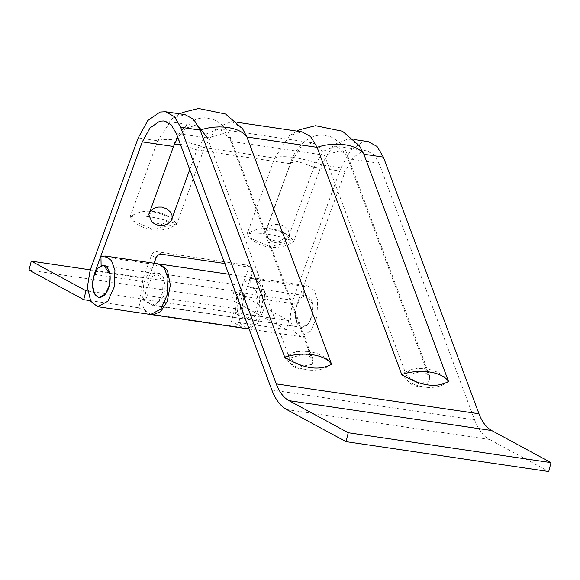 <?xml version="1.0" encoding="UTF-8"?>
<svg xmlns="http://www.w3.org/2000/svg" width="580" height="580" viewBox="0 0 580 580"><rect width="100%" height="100%" fill="white"/><g stroke="black" fill="none" stroke-linecap="round" stroke-linejoin="round"><path stroke-width="0.43" stroke-dasharray="2.9 2.17" d="M301.114 327.236C295.873 324.438 294.219 317.666 296.133 306.929L300.382 298.113L306.494 295.118L307.596 295.423C312.504 298.627 314.005 305.341 312.098 315.571C309.626 323.843 305.964 327.729 301.114 327.236L297.33 323.894L295.205 314.846L296.967 304.239L345.035 171.774L352.734 157.862L362.5 151.068L366.864 150.829L373.904 154.679L379.001 163.226L474.585 419.891L271.846 389.999M87.645 291.015L140.976 298.881L152.381 305.051L246.768 319.268L256.034 310.851L258.056 300.31L256.208 291.008L251.524 287.02L158.731 273.339L152.627 276.319L148.393 285.048L147.625 295.706L142.637 299.273L143.847 282.532L150.503 268.808L159.101 264.045M151.648 314.592L150.111 313.961L242.904 327.642L231.5 321.465L233.769 312.562L245.173 318.732M140.976 298.881L138.707 307.784L150.111 313.961M158.731 273.339L163.415 277.327L165.264 286.636L163.241 297.17L153.975 305.587L152.381 305.051M90.407 300.665L138.707 307.784M142.637 299.273L235.422 312.946L236.64 296.206L243.295 282.489L252.88 277.805L260.239 284.077L263.153 298.693L259.97 315.252L248.827 328.2M245.405 328.483L242.904 327.642M235.422 312.946L240.417 309.387L241.186 298.729L245.42 290L251.524 287.02M288.738 320.66L286.469 329.57L231.739 299.947L234.008 291.037L288.738 320.66L233.769 312.562M286.469 329.57L231.5 321.465M90.313 269.852L234.008 291.037M29 270.055L231.739 299.947M147.625 295.706L240.417 309.387M429.838 378.899L429.584 375.717L422.537 371.062L406.45 375.449L418.637 383.663L428.823 381.676L429.838 378.899L347.804 158.63L342.649 150.01L335.675 146.232L323.589 151.076L313.845 167.178L289.137 235.262L273.347 229.557L265.778 230.862L265.749 231.811L290.457 163.727L196.881 149.93L206.625 133.828L218.704 128.985L225.678 132.769L230.84 141.389L312.874 361.659L312.62 358.469C309.024 345.223 287.209 352.147 289.224 358.737C289.065 368.249 305.863 373.723 311.859 364.428L312.874 361.659M289.137 235.262L278.762 241.758L268.794 239.177L265.749 231.811M406.45 375.449L324.416 155.179L319.254 146.566L312.279 142.781L300.201 147.625L290.457 163.727L290.486 162.777L265.778 230.862C268.642 221.995 286.107 221.937 288.97 232.333C289.993 235.828 289.63 237.416 284.2 241.381C278.589 243.941 273.455 243.201 268.794 239.177M359.52 145.913L348.725 138.736L333.623 144.79L321.443 164.923L293.712 241.352C276.08 234.32 253.793 231.036 246.92 234.45L249.987 237.938L269.78 246.522L293.712 241.352C284.831 227.708 259.361 223.952 246.92 234.45L274.659 158.028L289.536 135.597L301.941 131.841M311.859 364.428L301.673 366.415L289.485 358.208L305.573 353.822L312.62 358.469L230.586 138.2L230.84 141.389L324.416 155.179L340.504 150.793L347.55 155.447C345.441 147.697 339.706 141.411 330.339 136.59L321.668 135.031C316.622 135.147 312.004 136.539 307.82 139.215C299.737 144.804 293.958 152.656 290.486 162.777L298.055 161.472L313.845 167.178L345.035 171.774M148.777 214.571L148.813 213.614L156.382 212.316L172.173 218.015L161.798 224.511L151.829 221.937M172.173 218.015L172.427 217.311M189.754 169.577L196.881 149.93L180.271 144.123M198.657 126.607L195.315 125.534L186.165 127.991L177.77 137.387M289.485 358.208L207.451 137.938L223.539 133.545L230.586 138.2C228.476 130.457 222.742 124.171 213.375 119.342L204.704 117.791C199.658 117.9 195.039 119.299 190.856 121.974C182.765 127.556 176.987 135.408 173.522 145.529L174.152 144.754M242.549 128.666L231.761 121.496L216.659 127.549L204.479 147.682L176.748 224.105C159.116 217.079 136.829 213.795 129.956 217.21L133.023 220.697L152.815 229.281L176.748 224.105C167.867 210.46 142.397 206.705 129.956 217.21L157.695 140.78L172.572 118.349L184.976 114.601M150.669 314.519L143.76 309.082L140.403 294.908L143.137 278.233L151.438 255.36C152.605 252.815 154.418 251.597 156.875 251.691L246.833 265.147L248.073 266.445L248.131 269.613L239.823 292.494L237.089 309.162L240.454 323.336L246.391 328.563M250.676 278.632L254.83 278.088L307.857 285.904L303.695 286.447L250.676 278.632L250.828 287.651L253.475 287.303L259.724 296.445L259.245 307.059L255.214 316.093L248.719 319.558L244.311 316.071L242.179 307.03L243.941 296.416L252.764 272.114L252.706 268.953L250.4 267.308L224.743 263.523M158.137 263.835L153.983 264.379L100.956 256.563M154.12 263.24L147.248 282.163L145.493 292.777L147.617 301.817L152.025 305.305L158.521 301.832L162.552 292.798L163.031 282.185L156.781 273.05L154.135 273.398L153.983 264.379M254.83 278.088L261.174 282.619L264.647 292.429L263.907 309.096L257.592 323.299L249.059 328.824M474.585 419.891C478.196 429.425 483.147 435.942 489.433 439.437L548.731 471.533M307.857 285.904L314.2 290.435L317.673 300.244L316.934 316.912L310.612 331.115L300.382 336.589L293.48 331.158L290.116 316.977L292.849 300.31L340.938 167.794L350.559 150.409L362.768 141.919L368.22 141.614M303.695 286.447L303.848 295.466L306.494 295.118L312.743 304.261L312.265 314.875L308.241 323.908L301.738 327.374L164.394 307.125M154.135 273.398L101.109 265.582M303.848 295.466L250.828 287.651M379.001 163.226L347.804 158.63L347.55 155.447L429.584 375.717C425.988 362.471 404.173 369.387 406.196 375.985C406.029 385.497 422.827 390.963 428.823 381.676M340.938 167.794L321.443 164.923C303.818 157.891 281.532 154.606 274.659 158.028L204.479 147.682C186.847 140.65 164.568 137.366 157.695 140.78L138.2 137.91M173.493 146.486L149.778 211.823M252.764 272.114L248.131 269.613M250.4 267.308L245.768 264.799M161.508 254.2L156.875 251.691M156.071 257.861L151.438 255.36M489.433 439.437L286.694 409.552M143.137 278.233L90.11 270.418M147.248 282.163L94.228 274.347M292.849 300.31L239.823 292.494M296.967 304.239L243.941 296.416M207.451 137.938L176.262 133.342M156.781 273.05L253.475 287.303M162.444 306.834L152.025 305.305M246.768 319.268L153.975 305.587M228.73 274.246L252.88 277.805M448.514 381.444C439.633 367.8 414.163 364.044 401.723 374.542C410.604 388.187 436.073 391.942 448.507 381.444M289.536 135.597L296.764 131.08M249.987 237.938L253.018 240.526C257.621 243.97 262.899 246.159 268.852 247.102C278.581 248.255 286.868 246.34 293.712 241.352M331.543 364.196C322.668 350.552 297.199 346.796 284.758 357.302C293.639 370.946 319.109 374.702 331.543 364.196M172.572 118.349L179.8 113.832M133.023 220.697L136.046 223.286C140.657 226.729 145.935 228.919 151.887 229.854C161.617 231.014 169.904 229.1 176.748 224.105M246.833 265.147L251.466 267.656M249.139 329.034L300.382 336.589M301.738 327.374L248.719 319.558M164.125 120.937L195.315 125.534M348.725 138.736L353.901 139.504M236.937 122.257L231.761 121.496M366.864 150.829L335.675 146.232M218.704 128.985L312.279 142.781"/><path stroke-width="0.87" d="M98.375 297.351C93.133 294.546 91.481 287.774 93.394 277.037L97.643 268.228L103.755 265.234L104.857 265.538C109.765 268.736 111.266 275.449 109.359 285.679C106.887 293.951 103.225 297.844 98.375 297.351L94.591 294.002L92.466 284.961L94.228 274.347L142.296 141.882L149.988 127.977L159.761 121.184L164.125 120.937L171.165 124.787L176.262 133.342L271.846 389.999C275.457 399.533 280.408 406.051 286.694 409.552L345.992 441.648L348.261 432.738L288.97 400.642C283.576 397.641 279.335 392.058 276.239 383.887L180.648 127.223L174.283 116.537L165.481 111.722L160.029 112.027L147.82 120.517L138.2 137.91L90.11 270.418L87.377 287.093L90.741 301.267L97.643 306.704L107.873 301.223L114.195 287.027L114.934 270.36L111.462 260.543L105.118 256.019L100.956 256.563L101.109 265.582L103.755 265.234L110.004 274.369L109.526 284.983L105.502 294.017L98.999 297.482M159.101 264.045L160.087 264.125L167.446 270.396L170.36 285.019L167.178 301.571L160.689 311.692L152.612 314.802L151.648 314.592M83.73 299.686L29 270.055L31.269 261.145L85.999 290.776L83.73 299.686L90.407 300.665M85.999 290.776L87.645 291.015M248.827 328.2L245.405 328.483L152.612 314.802M31.269 261.145L90.313 269.852M345.992 441.648L548.731 471.533L551 462.63L491.709 430.534C486.315 427.533 482.074 421.95 478.978 413.772L383.387 157.115L363.899 154.237L448.514 381.444C442.025 371.606 419.746 368.322 401.723 374.542L317.108 147.342L246.928 136.996L331.543 364.196C325.061 354.365 302.782 351.081 284.758 357.302L200.143 130.101L180.648 127.223M448.5 381.451L448.514 381.444C436.327 388.346 420.732 386.048 401.723 374.542L401.723 374.542M236.937 122.257L301.941 131.841L310.662 136.568L317.108 147.342C335.131 141.121 357.411 144.405 363.899 154.237L359.52 145.913L342.49 131.239L315.527 125.708L299.693 129.688L296.764 131.08M149.778 211.823L153.859 208.372L157.847 207.089L161.849 207.082L166.837 208.88L170.034 211.62L172.006 215.093L172.137 218.979L170.433 221.683L167.236 224.141L163.444 225.439L159.072 225.504L155.418 224.402L151.829 221.937L148.777 214.571L173.493 146.486L142.296 141.882M172.427 217.311L189.754 169.577M207.451 137.938L198.657 126.607M177.77 137.387L173.493 146.486M331.535 364.204L331.543 364.196C319.363 371.106 303.768 368.808 284.758 357.302L284.758 357.302M165.481 111.722L184.976 114.601L193.698 119.328L200.143 130.101C218.167 123.881 240.446 127.165 246.928 136.996L242.549 128.666L225.526 113.992L198.563 108.467L182.729 112.447L179.8 113.832M224.743 263.523L161.508 254.2C159.043 254.105 157.238 255.323 156.071 257.861L154.12 263.24M97.643 306.704L150.669 314.519L160.899 309.038L167.214 294.843L167.953 278.175L164.481 268.366L158.137 263.835L105.118 256.019M249.059 328.824L246.391 328.563M353.901 139.504L368.22 141.614L377.022 146.428L383.387 157.115M551 462.63L348.261 432.738M174.152 144.754L180.271 144.123M491.709 430.534L288.97 400.642M478.978 413.772L276.239 383.887M164.394 307.125L162.444 306.834M160.087 264.125L228.73 274.246M247.356 328.773L249.139 329.034"/></g></svg>
